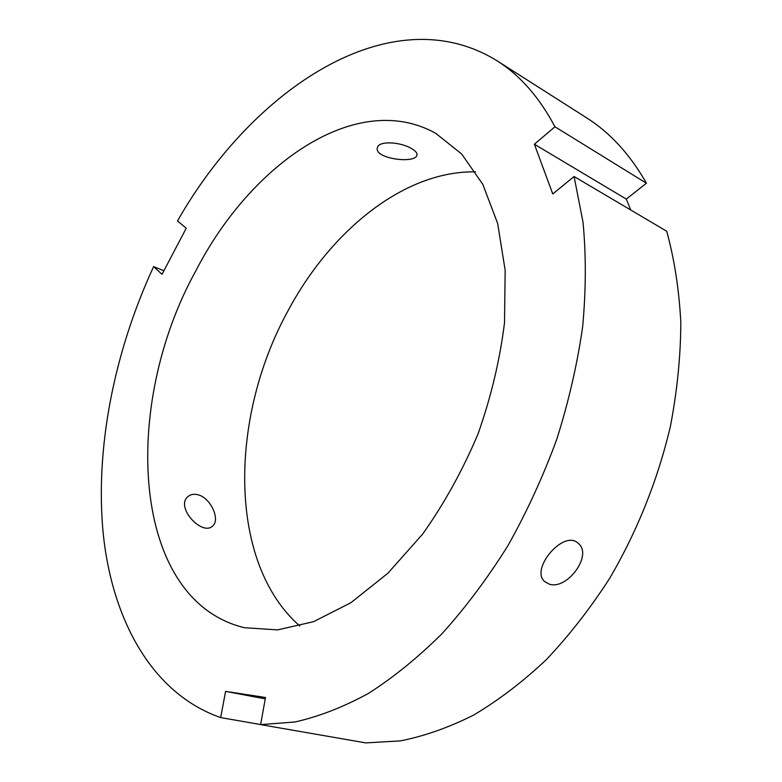 <?xml version="1.0" encoding="UTF-8"?>
<svg xmlns="http://www.w3.org/2000/svg" width="782" height="782" viewBox="0 0 782 782"><rect width="100%" height="100%" fill="white"/><g stroke="black" fill="none" stroke-linecap="round" stroke-linejoin="round"><path stroke-width="1.17" d="M260.621 724.543L220.68 717.593L225.587 691.376L265.509 697.495L260.611 724.621L365.771 742.9L400.384 740.886C424.391 736.145 448.809 727.534 473.657 715.061C498.466 700.349 522.659 681.904 546.237 659.725C569.13 635.561 590.273 608.425 609.667 578.338C637.418 530.841 657.662 480.197 670.399 426.405C677.173 391.01 680.643 356.475 680.829 322.8C679.147 290.054 674.446 259.536 666.723 231.257L574.086 176.517L552.757 193.946L534.38 144.23L554.956 126.772L646.431 183.232L626.274 199.078L630.732 209.987M534.38 144.23L626.274 199.078M198.198 494.83C211.042 498.124 220.426 519.981 212.636 525.993C202.284 536.54 174.943 507.098 187.924 496.619C190.622 494.302 194.053 493.706 198.198 494.83M225.587 691.376L265.254 698.883M411.166 148.336C415.496 150.779 417.432 153.057 416.953 155.178C415.242 164.152 373.542 158.658 377.413 147.651C378.566 140.545 400.306 141.884 411.166 148.336M554.956 126.772C539.277 97.212 519.893 75.16 496.805 60.625C390.775 -4.516 252.312 89.304 177.524 220.925L186.233 228.227L162.03 274.345L153.634 266.584C113.977 352.399 94.681 449.298 103.39 535.338C112.696 620.576 152.187 693.693 220.68 717.593M260.611 724.621L294.834 722.011C318.714 716.654 343.181 707.172 368.224 693.546C393.336 677.544 417.979 657.535 442.153 633.537C465.72 607.409 487.636 578.133 507.899 545.699C526.902 511.829 543.207 476.297 556.843 439.103C568.719 401.469 577.321 364.001 582.658 326.69C586.05 290.005 586.168 255.157 583.01 222.166L574.086 176.517M195.95 270.631C121.23 405.213 130.32 600.175 244.453 627.721L277.561 629.891L313.533 621.69L350.913 602.717L387.96 573.167L422.759 533.959C444.284 503.549 462.719 470.187 478.056 433.893C491.145 396.728 499.962 359.652 504.517 322.673L505.162 270.259L497.655 223.466L482.777 184.288L461.693 154.025L435.74 133.341C356.944 89.256 250.963 163.585 195.95 270.631M153.634 266.584L163.907 270.787M646.431 183.232C630.057 154.465 610.077 132.637 586.48 117.75L496.805 60.625M548.925 584.007L544.712 581.603C529.737 569.198 563.949 528.886 578.24 543.373C593.294 555.034 566.715 590.83 548.925 584.007M475.544 171.874C404.822 170.525 331.548 229.967 288.822 309.33C229.409 415.946 227.044 562.17 299.78 626.02M212 526.501L212.636 525.993"/></g></svg>
